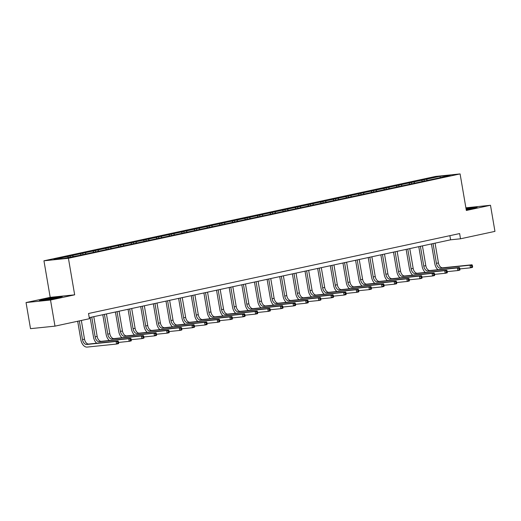 <?xml version="1.0" encoding="UTF-8"?>
<svg xmlns="http://www.w3.org/2000/svg" width="521" height="521" viewBox="0 0 521 521"><rect width="100%" height="100%" fill="white"/><g stroke="black" fill="none" stroke-linecap="round" stroke-linejoin="round"><path stroke-width="0.78" d="M26.05 302.551L50.517 300.031L74.666 294.827L50.198 297.348L26.05 302.551L30.511 328.66L54.985 326.139L89.417 318.722L88.524 313.499L459.62 233.571L460.512 238.794L494.95 231.376L490.489 205.267L465.891 207.814M50.198 297.348L43.946 260.8L435.621 176.437L460.095 173.916L68.42 258.279L43.946 260.8M440.16 176.267L53.832 259.478L63.881 258.442L80.071 255.231L438.851 177.954L450.209 175.232L440.16 176.267L440.186 177.394M72.465 255.466L73.285 256.417M80.247 253.792L81.263 254.971M85.105 252.744L85.926 253.694M92.881 251.07L93.904 252.249M97.746 250.021L98.567 250.972M105.522 248.348L106.544 249.526M110.387 247.299L111.207 248.25M118.163 245.619L119.179 246.804M123.028 244.577L123.848 245.528M130.804 242.897L131.82 244.082M135.668 241.855L136.489 242.806M143.444 240.174L144.46 241.36M148.303 239.132L149.123 240.083M156.085 237.452L157.101 238.638M160.943 236.41L161.764 237.361M168.726 234.73L169.742 235.915M173.584 233.688L174.405 234.639M181.367 232.008L182.383 233.193M186.225 230.959L187.046 231.917M194.001 229.286L195.023 230.471M198.866 228.237L199.686 229.194M206.642 226.563L207.664 227.749M211.506 225.515L212.327 226.472M219.282 223.841L220.298 225.026M224.147 222.793L224.968 223.75M231.923 221.119L232.939 222.304M236.788 220.07L237.609 221.028M244.564 218.397L245.58 219.582M249.422 217.348L250.243 218.306M257.205 215.674L258.221 216.86M262.063 214.626L262.884 215.583M269.845 212.952L270.861 214.138M274.704 211.904L275.524 212.861M282.486 210.23L283.502 211.415M287.345 209.181L288.165 210.139M295.12 207.508L296.143 208.693M299.985 206.459L300.806 207.417M307.761 204.786L308.784 205.964M312.626 203.737L313.447 204.694M320.402 202.063L321.418 203.242M325.267 201.015L326.087 201.966M333.043 199.341L334.059 200.52M337.908 198.293L338.728 199.243M345.683 196.619L346.699 197.798M350.542 195.57L351.362 196.521M358.324 193.897L359.34 195.075M363.183 192.848L364.003 193.799M370.965 191.174L371.981 192.353M375.823 190.126L376.644 191.077M383.606 188.452L384.622 189.631M388.464 187.404L389.285 188.355M396.24 185.73L397.262 186.909M401.105 184.681L401.925 185.632M408.881 183.008L409.903 184.187M413.746 181.959L414.566 182.91M421.522 180.286L422.538 181.464M426.386 179.237L427.207 180.188M50.517 300.031L54.985 326.139M74.666 294.827L68.42 258.279M460.095 173.916L466.341 210.464L490.489 205.267M89.234 317.647L450.593 239.816L460.512 238.794M67.606 256.514L68.427 257.465M449.883 235.668L450.593 239.816M423.97 179.485L424.205 180.833M411.329 182.207L411.564 183.561M398.689 184.929L398.923 186.284M386.048 187.651L386.282 189.006M373.414 190.373L373.642 191.728M360.773 193.096L361.001 194.45M348.132 195.818L348.36 197.172M335.491 198.54L335.719 199.895M322.851 201.262L323.085 202.617M310.21 203.985L310.444 205.339M297.569 206.707L297.804 208.061M284.928 209.429L285.163 210.784M272.294 212.151L272.522 213.506M259.653 214.873L259.881 216.228M247.013 217.596L247.241 218.95M234.372 220.318L234.6 221.672M221.731 223.047L221.966 224.395M209.09 225.769L209.325 227.117M196.45 228.491L196.684 229.839M183.809 231.213L184.043 232.561M171.175 233.936L171.402 235.284M158.534 236.658L158.762 238.006M145.893 239.38L146.121 240.728M133.252 242.102L133.48 243.45M120.611 244.824L120.846 246.172M107.971 247.547L108.205 248.895M95.33 250.269L95.564 251.623M82.689 252.991L82.924 254.346M70.055 255.713L70.283 257.068M466.21 209.702L473.061 208.472L477.197 207.169L466.021 208.608M46.708 299.888L58.215 297.823L62.344 296.521L54.979 297.283L43.477 299.341L39.342 300.65L46.708 299.888M437.959 269.709A7.958 4.969 77.8 0 1 434.768 263.535L431.421 243.945M435.068 243.157L438.448 262.929A5.308 3.315 -102.2 0 0 442.648 267.807L472.039 264.779L470.014 265.215L471.616 265.782L471.798 266.824L472.606 266.654L472.43 265.606L471.616 265.782M433.042 243.594L436.422 263.365A5.308 3.315 -102.2 0 0 440.623 268.243L470.014 265.215L470.463 267.827L459.887 268.914M472.606 266.654L472.488 267.39L470.463 267.827L471.798 266.824M472.43 265.606L472.039 264.779M469.401 209.129A6.897 0.371 -9.7 0 0 472.501 208.315A6.897 0.371 -9.7 0 0 472.443 208.237A6.897 0.371 -9.7 0 0 466.093 209.006M466.061 208.836L476.07 207.527M54.555 298.481A6.897 0.371 -9.7 0 0 55.18 298.351A6.897 0.371 -9.7 0 0 57.655 297.673A6.897 0.371 -9.7 0 0 54.047 297.921A6.897 0.371 -9.7 0 0 46.584 299.236A6.897 0.371 -9.7 0 0 44.116 299.985A6.897 0.371 -9.7 0 0 49.202 299.445M40.605 300.519L43.738 299.529L54.887 297.53L61.218 296.879M425.318 272.431A7.958 4.969 77.8 0 1 422.127 266.257L418.78 246.667M422.427 245.879L425.807 265.651A5.308 3.315 -102.2 0 0 430.007 270.529L459.405 267.501L457.379 267.937L458.975 268.504L459.157 269.546L459.965 269.377L459.789 268.328L458.975 268.504M420.401 246.316L423.781 266.088A5.308 3.315 -102.2 0 0 427.982 270.966L457.379 267.937L457.822 270.549L447.246 271.636M459.965 269.377L459.848 270.112L457.822 270.549L459.157 269.546M459.789 268.328L459.405 267.501M412.678 275.16A7.958 4.969 77.8 0 1 409.486 268.979L406.139 249.39M409.786 248.602L413.166 268.374A5.308 3.315 -102.2 0 0 417.367 273.251L446.764 270.223L444.739 270.66L446.341 271.226L446.517 272.268L447.324 272.099L447.148 271.05L446.341 271.226M407.761 249.038L411.141 268.81A5.308 3.315 -102.2 0 0 415.341 273.688L444.739 270.66L445.181 273.271L434.605 274.365M447.324 272.099L447.207 272.835L445.181 273.271L446.517 272.268M447.148 271.05L446.764 270.223M400.037 277.882A7.958 4.969 77.8 0 1 396.846 271.702L393.498 252.112M397.145 251.324L400.525 271.096A5.308 3.315 -102.2 0 0 404.726 275.974L434.123 272.952L432.098 273.388L433.7 273.948L433.876 274.99L434.683 274.821L434.507 273.772L433.7 273.948M395.12 251.76L398.5 271.532A5.308 3.315 -102.2 0 0 402.7 276.41L432.098 273.388L432.541 275.993L421.971 277.087M434.683 274.821L434.566 275.557L432.541 275.993L433.876 274.99M434.507 273.772L434.123 272.952M387.396 280.604A7.958 4.969 77.8 0 1 384.205 274.424L380.858 254.834M384.505 254.046L387.885 273.818A5.308 3.315 -102.2 0 0 392.085 278.696L421.482 275.674L419.457 276.11L421.059 276.671L421.235 277.719L422.049 277.543L421.867 276.495L421.059 276.671M382.479 254.482L385.859 274.254A5.308 3.315 -102.2 0 0 390.06 279.132L419.457 276.11L419.9 278.715L409.33 279.81M422.049 277.543L421.925 278.279L419.9 278.715L421.235 277.719M421.867 276.495L421.482 275.674M374.755 283.326A7.958 4.969 77.8 0 1 371.564 277.146L368.217 257.556M371.87 256.768L375.244 276.54A5.308 3.315 -102.2 0 0 379.444 281.418L408.842 278.396L406.816 278.833L408.418 279.393L408.594 280.441L409.408 280.265L409.226 279.217L408.418 279.393M369.845 257.205L373.218 276.977A5.308 3.315 -102.2 0 0 377.419 281.854L406.816 278.833L407.266 281.444L396.689 282.532M409.408 280.265L409.291 281.008L407.266 281.444L408.594 280.441M409.226 279.217L408.842 278.396M362.115 286.049A7.958 4.969 77.8 0 1 358.93 279.868L355.576 260.279M359.23 259.491L362.609 279.263A5.308 3.315 -102.2 0 0 366.804 284.14L396.201 281.119L394.176 281.555L395.778 282.115L395.953 283.163L396.768 282.988L396.585 281.939L395.778 282.115M357.204 259.927L360.578 279.699A5.308 3.315 -102.2 0 0 364.778 284.577L394.176 281.555L394.625 284.166L384.049 285.254M396.768 282.988L396.65 283.73L394.625 284.166L395.953 283.163M396.585 281.939L396.201 281.119M349.474 288.771A7.958 4.969 77.8 0 1 346.289 282.59L342.942 263.001M346.589 262.213L349.969 281.985A5.308 3.315 -102.2 0 0 354.163 286.863L383.56 283.841L381.535 284.277L383.137 284.837L383.319 285.886L384.127 285.71L383.951 284.661L383.137 284.837M344.563 262.649L347.943 282.421A5.308 3.315 -102.2 0 0 352.137 287.299L381.535 284.277L381.984 286.889L371.408 287.976M384.127 285.71L384.01 286.452L381.984 286.889L383.319 285.886M383.951 284.661L383.56 283.841M336.833 291.493A7.958 4.969 77.8 0 1 333.648 285.313L330.301 265.723M333.948 264.935L337.328 284.707A5.308 3.315 -102.2 0 0 341.529 289.585L370.919 286.563L368.894 286.999L370.496 287.559L370.678 288.608L371.486 288.432L371.31 287.39L370.496 287.559M331.923 265.371L335.303 285.143A5.308 3.315 -102.2 0 0 339.503 290.021L368.894 286.999L369.343 289.611L358.767 290.698M371.486 288.432L371.369 289.175L369.343 289.611L370.678 288.608M371.31 287.39L370.919 286.563M324.199 294.215A7.958 4.969 77.8 0 1 321.008 288.035L317.66 268.445M321.307 267.664L324.687 287.429A5.308 3.315 -102.2 0 0 328.888 292.307L358.285 289.285L356.26 289.722L357.855 290.282L358.038 291.33L358.845 291.154L358.669 290.112L357.855 290.282M319.282 268.1L322.662 287.866A5.308 3.315 -102.2 0 0 326.862 292.743L356.26 289.722L356.703 292.333L346.126 293.421M358.845 291.154L358.728 291.897L356.703 292.333L358.038 291.33M358.669 290.112L358.285 289.285M311.558 296.937A7.958 4.969 77.8 0 1 308.367 290.757L305.019 271.167M308.666 270.386L312.046 290.151A5.308 3.315 -102.2 0 0 316.247 295.029L345.644 292.007L343.619 292.444L345.221 293.004L345.397 294.052L346.204 293.877L346.029 292.835L345.221 293.004M306.641 270.822L310.021 290.588A5.308 3.315 -102.2 0 0 314.222 295.466L343.619 292.444L344.062 295.055L333.486 296.143M346.204 293.877L346.087 294.619L344.062 295.055L345.397 294.052M346.029 292.835L345.644 292.007M298.917 299.66A7.958 4.969 77.8 0 1 295.726 293.479L292.379 273.89M296.026 273.108L299.406 292.874A5.308 3.315 -102.2 0 0 303.606 297.758L333.004 294.73L330.978 295.166L332.58 295.726L332.756 296.775L333.564 296.599L333.388 295.557L332.58 295.726M294 273.545L297.38 293.31A5.308 3.315 -102.2 0 0 301.581 298.194L330.978 295.166L331.421 297.778L320.851 298.865M333.564 296.599L333.447 297.341L331.421 297.778L332.756 296.775M333.388 295.557L333.004 294.73M286.276 302.382A7.958 4.969 77.8 0 1 283.085 296.202L279.738 276.612M283.385 275.83L286.765 295.596A5.308 3.315 -102.2 0 0 290.965 300.48L320.363 297.452L318.338 297.888L319.94 298.448L320.115 299.497L320.929 299.321L320.747 298.279L319.94 298.448M281.36 276.267L284.74 296.032A5.308 3.315 -102.2 0 0 288.94 300.917L318.338 297.888L318.78 300.5L308.211 301.587M320.929 299.321L320.806 300.063L318.78 300.5L320.115 299.497M320.747 298.279L320.363 297.452M273.636 305.104A7.958 4.969 77.8 0 1 270.445 298.924L267.097 279.334M270.751 278.553L274.124 298.318A5.308 3.315 -102.2 0 0 278.325 303.202L307.722 300.174L305.697 300.61L307.299 301.177L307.475 302.219L308.289 302.043L308.106 301.001L307.299 301.177M268.719 278.989L272.099 298.754A5.308 3.315 -102.2 0 0 276.299 303.639L305.697 300.61L306.146 303.222L295.57 304.31M308.289 302.043L308.171 302.786L306.146 303.222L307.475 302.219M308.106 301.001L307.722 300.174M260.995 307.826A7.958 4.969 77.8 0 1 257.81 301.646L254.456 282.056M258.11 281.275L261.49 301.04A5.308 3.315 -102.2 0 0 265.684 305.925L295.081 302.896L293.056 303.333L294.658 303.899L294.834 304.941L295.648 304.765L295.466 303.723L294.658 303.899M256.085 281.711L259.458 301.477A5.308 3.315 -102.2 0 0 263.659 306.361L293.056 303.333L293.505 305.944L282.929 307.032M295.648 304.765L295.531 305.508L293.505 305.944L294.834 304.941M295.466 303.723L295.081 302.896M248.354 310.549A7.958 4.969 77.8 0 1 245.17 304.368L241.822 284.779M245.469 283.997L248.849 303.763A5.308 3.315 -102.2 0 0 253.043 308.647L282.441 305.619L280.415 306.055L282.017 306.622L282.2 307.664L283.007 307.488L282.831 306.446L282.017 306.622M243.444 284.433L246.824 304.199A5.308 3.315 -102.2 0 0 251.018 309.083L280.415 306.055L280.865 308.666L270.288 309.754M283.007 307.488L282.89 308.23L280.865 308.666L282.2 307.664M282.831 306.446L282.441 305.619M235.713 313.271A7.958 4.969 77.8 0 1 232.529 307.09L229.181 287.501M232.828 286.719L236.208 306.485A5.308 3.315 -102.2 0 0 240.409 311.369L269.8 308.341L267.774 308.777L269.377 309.344L269.559 310.386L270.366 310.21L270.191 309.168L269.377 309.344M230.803 287.156L234.183 306.921A5.308 3.315 -102.2 0 0 238.384 311.805L267.774 308.777L268.224 311.389L257.648 312.476M270.366 310.21L270.249 310.952L268.224 311.389L269.559 310.386M270.191 309.168L269.8 308.341M223.079 315.993A7.958 4.969 77.8 0 1 219.888 309.813L216.541 290.223M220.188 289.442L223.568 309.207A5.308 3.315 -102.2 0 0 227.768 314.091L257.166 311.063L255.14 311.499L256.736 312.066L256.918 313.108L257.726 312.932L257.55 311.89L256.736 312.066M218.162 289.878L221.542 309.643A5.308 3.315 -102.2 0 0 225.743 314.528L255.14 311.499L255.583 314.111L245.007 315.198M257.726 312.932L257.608 313.675L255.583 314.111L256.918 313.108M257.55 311.89L257.166 311.063M210.438 318.715A7.958 4.969 77.8 0 1 207.247 312.535L203.9 292.952M207.547 292.164L210.927 311.929A5.308 3.315 -102.2 0 0 215.127 316.814L244.525 313.785L242.499 314.222L244.102 314.788L244.277 315.83L245.085 315.654L244.909 314.612L244.102 314.788M205.521 292.6L208.901 312.366A5.308 3.315 -102.2 0 0 213.102 317.25L242.499 314.222L242.942 316.833L232.366 317.921M245.085 315.654L244.968 316.397L242.942 316.833L244.277 315.83M244.909 314.612L244.525 313.785M197.798 321.437A7.958 4.969 77.8 0 1 194.607 315.257L191.259 295.674M194.906 294.886L198.286 314.651A5.308 3.315 -102.2 0 0 202.487 319.536L231.884 316.507L229.859 316.944L231.461 317.51L231.637 318.552L232.444 318.377L232.268 317.335L231.461 317.51M192.881 295.322L196.261 315.088A5.308 3.315 -102.2 0 0 200.461 319.972L229.859 316.944L230.302 319.555L219.732 320.643M232.444 318.377L232.327 319.119L230.302 319.555L231.637 318.552M232.268 317.335L231.884 316.507M185.157 324.16A7.958 4.969 77.8 0 1 181.966 317.979L178.618 298.396M182.265 297.608L185.645 317.374A5.308 3.315 -102.2 0 0 189.846 322.258L219.243 319.23L217.218 319.666L218.82 320.233L218.996 321.275L219.81 321.099L219.628 320.057L218.82 320.233M180.24 298.045L183.62 317.81A5.308 3.315 -102.2 0 0 187.82 322.694L217.218 319.666L217.661 322.278L207.091 323.365M219.81 321.099L219.686 321.841L217.661 322.278L218.996 321.275M219.628 320.057L219.243 319.23M172.516 326.882A7.958 4.969 77.8 0 1 169.325 320.708L165.978 301.118M169.631 300.33L173.005 320.096A5.308 3.315 -102.2 0 0 177.205 324.98L206.603 321.952L204.577 322.388L206.179 322.955L206.355 323.997L207.169 323.821L206.987 322.779L206.179 322.955M167.599 300.767L170.979 320.532A5.308 3.315 -102.2 0 0 175.18 325.417L204.577 322.388L205.027 325L194.45 326.087M207.169 323.821L207.052 324.563L205.027 325L206.355 323.997M206.987 322.779L206.603 321.952M159.875 329.604A7.958 4.969 77.8 0 1 156.691 323.43L153.337 303.841M156.99 303.053L160.37 322.818A5.308 3.315 -102.2 0 0 164.564 327.702L193.962 324.674L191.936 325.111L193.538 325.677L193.714 326.719L194.528 326.543L194.346 325.501L193.538 325.677M154.965 303.489L158.338 323.254A5.308 3.315 -102.2 0 0 162.539 328.139L191.936 325.111L192.386 327.722L181.809 328.81M194.528 326.543L194.411 327.286L192.386 327.722L193.714 326.719M194.346 325.501L193.962 324.674M147.235 332.326A7.958 4.969 77.8 0 1 144.05 326.153L140.703 306.563M144.35 305.775L147.73 325.54A5.308 3.315 -102.2 0 0 151.924 330.425L181.321 327.396L179.296 327.833L180.898 328.399L181.08 329.441L181.888 329.265L181.712 328.223L180.898 328.399M142.324 306.211L145.704 325.977A5.308 3.315 -102.2 0 0 149.898 330.861L179.296 327.833L179.745 330.444L169.169 331.532M181.888 329.265L181.77 330.008L179.745 330.444L181.08 329.441M181.712 328.223L181.321 327.396M134.594 335.049A7.958 4.969 77.8 0 1 131.409 328.875L128.062 309.285M131.709 308.497L135.089 328.269A5.308 3.315 -102.2 0 0 139.289 333.147L168.68 330.119L166.655 330.555L168.257 331.122L168.439 332.164L169.247 331.994L169.071 330.946L168.257 331.122M129.683 308.933L133.063 328.705A5.308 3.315 -102.2 0 0 137.264 333.583L166.655 330.555L167.104 333.166L156.528 334.254M169.247 331.994L169.13 332.73L167.104 333.166L168.439 332.164M169.071 330.946L168.68 330.119M121.96 337.771A7.958 4.969 77.8 0 1 118.768 331.597L115.421 312.007M119.068 311.219L122.448 330.991A5.308 3.315 -102.2 0 0 126.649 335.869L156.046 332.841L154.021 333.277L155.616 333.844L155.799 334.886L156.606 334.716L156.43 333.668L155.616 333.844M117.043 311.656L120.423 331.428A5.308 3.315 -102.2 0 0 124.623 336.305L154.021 333.277L154.463 335.889L143.887 336.976M156.606 334.716L156.489 335.452L154.463 335.889L155.799 334.886M156.43 333.668L156.046 332.841M109.319 340.5A7.958 4.969 77.8 0 1 106.128 334.319L102.78 314.73M106.427 313.942L109.807 333.714A5.308 3.315 -102.2 0 0 114.008 338.591L143.405 335.563L141.38 335.999L142.982 336.566L143.158 337.608L143.965 337.439L143.789 336.39L142.982 336.566M104.402 314.378L107.782 334.15A5.308 3.315 -102.2 0 0 111.982 339.028L141.38 335.999L141.823 338.611L131.246 339.705M143.965 337.439L143.848 338.175L141.823 338.611L143.158 337.608M143.789 336.39L143.405 335.563M96.678 343.222A7.958 4.969 77.8 0 1 93.487 337.041L90.14 317.452M93.787 316.664L97.166 336.436A5.308 3.315 -102.2 0 0 101.367 341.314L130.764 338.292L128.739 338.722L130.341 339.288L130.517 340.33L131.325 340.161L131.149 339.112L130.341 339.288M91.761 317.1L95.141 336.872A5.308 3.315 -102.2 0 0 99.342 341.75L128.739 338.722L129.182 341.333L118.612 342.427M131.325 340.161L131.207 340.897L129.182 341.333L130.517 340.33M131.149 339.112L130.764 338.292M118.69 342.883L118.508 341.835L117.7 342.01L117.876 343.052L118.69 342.883L118.567 343.619L116.541 344.055L87.15 347.084A7.958 4.969 77.8 0 1 80.846 339.764L77.681 321.249M81.335 320.461L84.526 339.158A5.308 3.315 -102.2 0 0 88.726 344.036L118.124 341.014L116.098 341.45L117.7 342.01M79.309 320.897L82.5 339.594A5.308 3.315 -102.2 0 0 86.701 344.472L116.098 341.45L116.541 344.055L117.876 343.052M118.508 341.835L118.124 341.014M438.448 262.929L436.422 263.365M442.648 267.807L440.623 268.243M425.807 265.651L423.781 266.088M430.007 270.529L427.982 270.966M413.166 268.374L411.141 268.81M417.367 273.251L415.341 273.688M400.525 271.096L398.5 271.532M404.726 275.974L402.7 276.41M387.885 273.818L385.859 274.254M392.085 278.696L390.06 279.132M375.244 276.54L373.218 276.977M379.444 281.418L377.419 281.854M362.609 279.263L360.578 279.699M366.804 284.14L364.778 284.577M349.969 281.985L347.943 282.421M354.163 286.863L352.137 287.299M337.328 284.707L335.303 285.143M341.529 289.585L339.503 290.021M324.687 287.429L322.662 287.866M328.888 292.307L326.862 292.743M312.046 290.151L310.021 290.588M316.247 295.029L314.222 295.466M299.406 292.874L297.38 293.31M303.606 297.758L301.581 298.194M286.765 295.596L284.74 296.032M290.965 300.48L288.94 300.917M274.124 298.318L272.099 298.754M278.325 303.202L276.299 303.639M261.49 301.04L259.458 301.477M265.684 305.925L263.659 306.361M248.849 303.763L246.824 304.199M253.043 308.647L251.018 309.083M236.208 306.485L234.183 306.921M240.409 311.369L238.384 311.805M223.568 309.207L221.542 309.643M227.768 314.091L225.743 314.528M210.927 311.929L208.901 312.366M215.127 316.814L213.102 317.25M198.286 314.651L196.261 315.088M202.487 319.536L200.461 319.972M185.645 317.374L183.62 317.81M189.846 322.258L187.82 322.694M173.005 320.096L170.979 320.532M177.205 324.98L175.18 325.417M160.37 322.818L158.338 323.254M164.564 327.702L162.539 328.139M147.73 325.54L145.704 325.977M151.924 330.425L149.898 330.861M135.089 328.269L133.063 328.705M139.289 333.147L137.264 333.583M122.448 330.991L120.423 331.428M126.649 335.869L124.623 336.305M109.807 333.714L107.782 334.15M114.008 338.591L111.982 339.028M97.166 336.436L95.141 336.872M101.367 341.314L99.342 341.75M84.526 339.158L82.5 339.594M88.726 344.036L86.701 344.472"/></g></svg>
